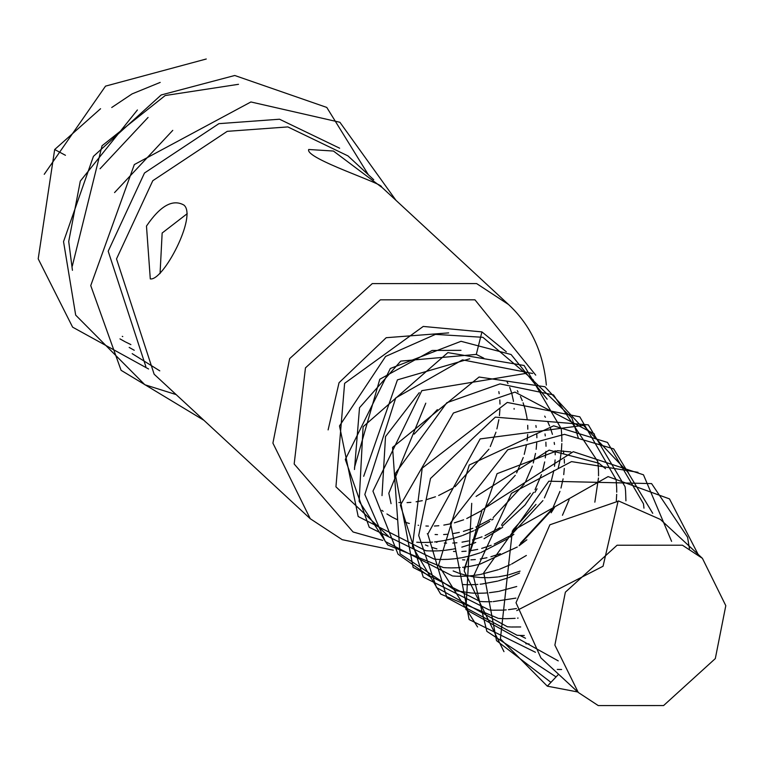 <?xml version="1.0" encoding="UTF-8"?>
<svg xmlns="http://www.w3.org/2000/svg" width="764" height="764" viewBox="0 0 764 764"><rect width="100%" height="100%" fill="white"/><g stroke="black" fill="none" stroke-linecap="round" stroke-linejoin="round"><path stroke-width="1.15" d="M535.736 375.143L474.96 299.822L380.357 299.841L305.466 367.847L294.169 463.996L353.073 531.983L382.764 540.396M328.109 429.903L339.044 382.707L386.192 337.707L448.649 332.884M498.835 391.607L499.169 393.737M499.809 399.916L499.99 404.099M499.923 409.17L499.436 415.559M498.863 419.694L496.896 428.9M495.951 432.195L490.268 446.577M488.931 449.203L455.048 486.706M452.364 488.425L438.66 495.492M435.451 496.772L426.446 499.666M422.291 500.668L416.113 501.786M410.908 502.378L407.059 502.616M400.594 502.616L398.856 502.531M598.241 705.573L663.591 705.554L715.314 658.587L725.8 605.671L702.412 558.331L682.433 545.209L617.083 545.229L565.36 592.196L554.874 645.112L578.262 692.451L598.241 705.573M436.473 542.239L436.96 542.306M444.304 543.013L446.568 543.109M452.785 543.051L456.92 542.765M462.019 542.154L468.504 540.941M472.477 539.967L482.008 536.844M485.025 535.621L499.981 527.695M502.34 526.129L525.049 504.975L533.568 492.379M535.029 489.734L541.466 474.635M542.459 471.426L544.675 461.933M545.295 457.865L545.897 451.4M546.021 446.281L545.888 442.175M545.295 435.929L544.999 433.942M419.264 392.667L385.514 436.569L382.01 495.616M425.376 544.933L428.031 546.021M431.622 547.32L436.912 548.886M453.463 551.436L455.65 551.522M461.857 551.474L466.116 551.188M471.101 550.596L477.72 549.373M481.673 548.399L491.214 545.295M494.241 544.073L508.9 536.376M511.469 534.685L542.918 500.611M544.388 497.908L550.691 483.058M551.092 481.797L553.871 470.452M554.521 466.279L555.103 459.909M555.227 454.79L555.094 450.693M554.492 444.438L554.196 442.432M552.439 434.334L550.443 428.126M549.574 425.92L547.788 421.881M545.4 417.335L544.675 416.113M425.787 403.182L388.809 493.257L391.072 503.657M554.139 507.582L519.482 545.028M462.545 559.821L464.837 559.916M470.93 559.859L475.332 559.563M480.279 558.971L486.964 557.72M490.889 556.755L500.334 553.68M520.513 543.156L552.276 508.805M553.308 506.943L559.974 491.367M560.986 488.053L563.097 478.856M563.746 474.616L564.3 468.408M564.415 463.204L564.29 459.212M563.689 452.947L563.393 450.941M437.361 409.638L414.155 434.143M562.457 515.28L569.123 499.742M520.083 571.128L509.053 574.729M508.05 574.986L498.625 576.83M497.679 576.954L489.323 577.66M488.463 577.689L480.871 577.565M480.155 577.517L473.174 576.744M472.563 576.648L466.088 575.33M465.486 575.177L459.431 573.382M458.811 573.162L453.147 570.937M516.741 610.589L603.054 566.239L618.124 500.974M464.235 568.865L497.049 473.68L557.481 450.674L570.832 451.925M605.546 468.666L598.833 463.204L549.125 450.13L476.087 496.438M525.536 638.274L519.921 635.447M530.302 493.267L502.76 523.101L501.528 525.193M535.994 504.402L513.15 529.71M660.382 519.424L618.735 501.031L549.899 524.792L516.015 602.739L540.902 657.88L578.262 692.451M427.277 533.75L427.821 533.826M435.108 534.523L437.505 534.609M443.626 534.542L447.838 534.246M452.966 533.616L459.317 532.413M463.404 531.4L472.82 528.316M475.829 527.093L490.87 519.138M493.133 517.639L524.305 483.946M525.661 481.511L532.298 466.097M533.262 462.984L535.516 453.424M536.156 449.318L536.758 442.872M536.882 437.753L536.767 433.694M536.175 427.391L535.898 425.529M363.693 476.297L397.442 379.861L469.764 358.774M404.309 521.974L409.361 523.474M418.128 525.24L418.605 525.307M425.901 526.014L428.384 526.1M434.42 526.033L438.794 525.727M443.827 525.097L450.235 523.884M454.37 522.853L463.614 519.806M466.747 518.527L481.673 510.61M483.927 509.12L515.27 475.332M516.598 472.935L523.244 457.531M524.228 454.379L526.463 444.868M527.093 440.761L527.685 434.401M527.819 429.206L527.695 425.3M527.103 418.93L526.835 417.134M526.721 416.437L525.269 409.676M525.088 408.988L523.101 402.809M522.27 400.642L520.427 396.497M518.097 392.075L517.285 390.681M514.124 409.208L514.096 408.463M513.465 401.434L513.36 400.718M513.246 400.021L511.851 393.746M511.422 392.266L509.703 387.405M507.974 383.547L507 381.647M483.793 358.163L476.297 354.41L400.737 361.105L359.519 407.709L354.477 469.516M397.586 519.835L392.419 517.266M391.884 516.97L386.937 513.971M383.165 511.317L381.876 510.333M354.506 467.444L379.794 379.25L432.157 350.456L460.998 350.342M577.727 691.964L547.339 686.177L500.41 638.905L512.377 530.856L608.096 476.602L669.455 498.873L698.382 554.865M550.939 682.347L496.504 640.624L483.765 572.752L548.839 481.205L651.587 483.602L687.562 537.178L689.453 548.781M556.068 676.914L486.859 631.351L473.47 576.342L511.46 493.334L571.52 461.599L637.988 472.305M561.616 669.503L557.3 669.426M503.973 651.635L464.197 570.947L482.132 509.846L573.267 451.696L643.479 474.807L671.604 541.38M558.245 660.879L465.935 609.557L471.722 503.333M535.459 652.284L469.134 619.547L450.512 522.891L507.745 449.757L564.472 434.344L613.683 448.888L652.742 513.322M529.108 643.937L525.833 643.746M477.567 626.977L438.546 565.188L469.268 464.999L553.642 425.815L607.504 442.432L643.479 503.782M643.489 503.82L643.956 508.175M524.295 635.514L520.446 635.447M519.873 635.419L517.257 635.276M517.066 635.266L446.902 597.696L427.802 534.151L480.155 438.908L583.448 425.386L628.533 472.868M520.695 626.957L511.345 627.005M510.715 626.977L507.487 626.786M507.401 626.776L436.473 587.497L418.701 535.497L430.504 478.484L495.311 417.144L588.318 424.86L625.076 486.744L625.372 489.218M625.429 489.734L625.563 491.185M625.592 491.558L625.936 500.821M518.107 618.066L517.553 618.124M515.108 618.343L506.484 618.697M505.997 618.697L502.397 618.62M501.7 618.592L499.035 618.439M498.338 618.391L440.656 594.048L412.407 546.413L422.215 468.122L507.277 402.437L579.79 416.838L616.032 479.391M616.061 479.601L616.176 480.661M616.233 481.224L616.663 487.556M616.682 488.034L616.729 492.197M616.691 494.346L616.3 500.831M516.483 608.536L508.461 609.672M506.217 609.882L502.96 610.111M502.378 610.14L493.372 610.197M492.56 610.169L489.944 610.025M489.246 609.968L423.208 577.001L400.393 505.166L453.424 413.009L514.984 392.104L594.497 434.076M515.929 598.107L493.181 601.621M491.873 601.679L488.139 601.755M487.718 601.755L483.727 601.679M483.421 601.669L480.785 601.516M480.059 601.469L413.143 567.432L395.189 473.661L446.797 402.743L499.99 383.9L553.489 394.902L597.725 461.427M597.734 461.466L597.859 462.526M597.887 462.764L598.021 463.977M598.078 464.569L598.202 465.859M598.231 466.26L598.489 470.729M598.499 471.216L598.537 475.867M598.479 477.977L594.841 502.177M516.731 586.504L498.882 591.355M498.099 591.498L489.38 592.721M487.356 592.902L484.577 593.093M484.051 593.112L479.009 593.246M478.598 593.246L474.912 593.179M474.243 593.16L471.598 593.007M470.872 592.959L455.736 590.677L400.059 553.814L392.553 447.398L479.076 377.024L544.98 386.765L580.764 425.682M519.53 573.029L508.576 577.67M507.592 578.023L498.462 580.869M497.565 581.108L482.027 584.011M481.406 584.078L480.117 584.212M477.872 584.412L475.437 584.565M474.941 584.594L469.879 584.727M469.43 584.727L465.591 584.661M465.018 584.632L462.392 584.489M429.846 576.724L398.034 554.177L372.947 491.137L421.823 390.652L525.804 373.415L571.93 417.975L578.348 438.039M526.367 555.457L511.574 564.09M510.39 564.672L499.427 569.295M498.357 569.677L480.489 574.452M479.763 574.585L472.906 575.578M472.324 575.645L466.355 576.132M465.82 576.161L460.749 576.285M460.262 576.285L456.452 576.209M455.831 576.18L453.243 576.027M452.527 575.98L385.276 541.533L364.829 494.489L395.733 397.939L462.459 359.863L532.604 373.481M554.588 507.296L551.13 512.797M526.874 539.776L519.081 545.763M517.295 547.005L480.05 564.138M479.2 564.357L471.359 566.076M470.7 566.2L463.843 567.194M463.242 567.26L462.612 567.327M460.176 567.547L457.264 567.738M456.671 567.776L451.61 567.891M451.123 567.891L447.494 567.814M446.768 567.786L444.151 567.633M443.454 567.585L387.787 545.019L359.137 501.308L363.091 426.751L447.876 352.615L524.114 365.488L561.168 428.604M561.187 428.814L561.311 429.874M561.368 430.428L561.502 431.937M561.53 432.281L561.798 436.76M561.817 437.247L561.865 441.401M561.826 443.559L561.435 450.044M561.368 450.808L560.337 458.515M560.184 459.393L558.178 468.456M513.876 534.303L510.151 537.073M508.146 538.477L480.986 552.506M479.964 552.869L470.891 555.686M470.118 555.886L462.287 557.624M461.609 557.749L454.742 558.761M454.074 558.837L448.096 559.324M447.513 559.353L442.461 559.477M441.984 559.477L437.992 559.391M437.686 559.372L435.069 559.229M434.372 559.181L369.241 527.275L345.309 459.46L390.347 368.477L461.036 341.298L511.097 354.525L547.158 399.18M537.044 488.807L534.876 492.427M502.683 527.303L484.042 538.716M475.743 542.45L471.808 543.968M470.891 544.302L461.819 547.129M455.63 548.6L453.186 549.087M452.431 549.23L445.555 550.242M444.877 550.319L444.085 550.405M442.041 550.596L438.908 550.815M438.316 550.844L433.274 550.978M432.844 550.978L429.33 550.911M428.556 550.882L425.92 550.739M425.749 550.729L358.182 516.521L339.512 425.92L385.6 356.435L435.461 334.384L482.886 337.306L533.473 380.147M493.229 518.976L491.825 519.997M489.734 521.459L474.845 530.187M473.661 530.77L462.736 535.411M461.848 535.736L452.746 538.582M451.896 538.811L444.018 540.578M443.235 540.721L436.359 541.743M435.671 541.819L434.573 541.934M432.567 542.115L429.702 542.306M429.177 542.335L424.135 542.469M423.724 542.469L420.066 542.402M419.379 542.373L416.733 542.23M388.274 536.099L335.94 486.83L344.612 383.347L423.246 326.438L481.931 331.901L506.303 351.784M122.765 336.58L122.278 336.361M172.769 130.357L114.552 192.585M145.838 366.529L108.201 251.203L144.482 173.017L218.905 123.653L279.528 119.222L339.655 148.206M159.781 370.846L132.182 353.656M148.063 117.436L100.046 168.768M134.254 350.265L129.173 347.429M72.284 266.149L102.051 145.762L165.196 95.538L238.511 84.307M137.405 109.978L80.296 181.116L68.712 241.481L72.437 270.303M130.892 344.602L125.582 341.995M125.057 341.718L119.967 338.882M393.307 550.214L342.176 539.67L310.26 518.727L154.147 374.226L116.52 258.901L152.79 180.705L227.223 131.341L287.837 126.919L347.973 155.904M100.571 108.717L54.674 149.524L38.2 258.834L72.618 327.164L148.588 368.993M368.391 174.803L326.772 107.428L234.749 75.493L161.175 94.965L93.418 156.372L63.536 241.634L75.684 315.121L144.854 384.75L176.169 394.596M395.991 200.349L339.904 122.278L250.898 101.965L134.321 164.575L90.744 285.593L121.084 370.301L203.94 420.315M187.218 213.672L162.149 233.02L160.058 273.569M182.634 400.594L187.629 405.216M310.26 518.727L272.91 443.12L289.661 358.612L372.269 283.597L476.621 283.578L508.537 304.521C530.646 325.13 543.252 351.994 546.346 385.113M333.438 151.043L381.379 187.008C385.61 184.344 304.75 158.568 308.694 149.486L333.438 151.043M146.478 226.077C160.23 205.802 172.693 198.793 183.876 205.048C197.494 215.754 163.219 281.286 150.288 278.898L146.478 226.077M206.27 59L105.527 86.131L44.236 174.316M160.201 82.407L132.096 93.896L111.735 107.495M481.931 331.901L476.297 354.41M547.339 686.177L558.589 674.24M65.446 155.293L54.674 149.524M660.459 519.501L702.412 558.331M347.84 155.78L373.73 179.741M380.529 186.034L508.537 304.521M150.288 278.87L150.814 278.936"/></g></svg>
